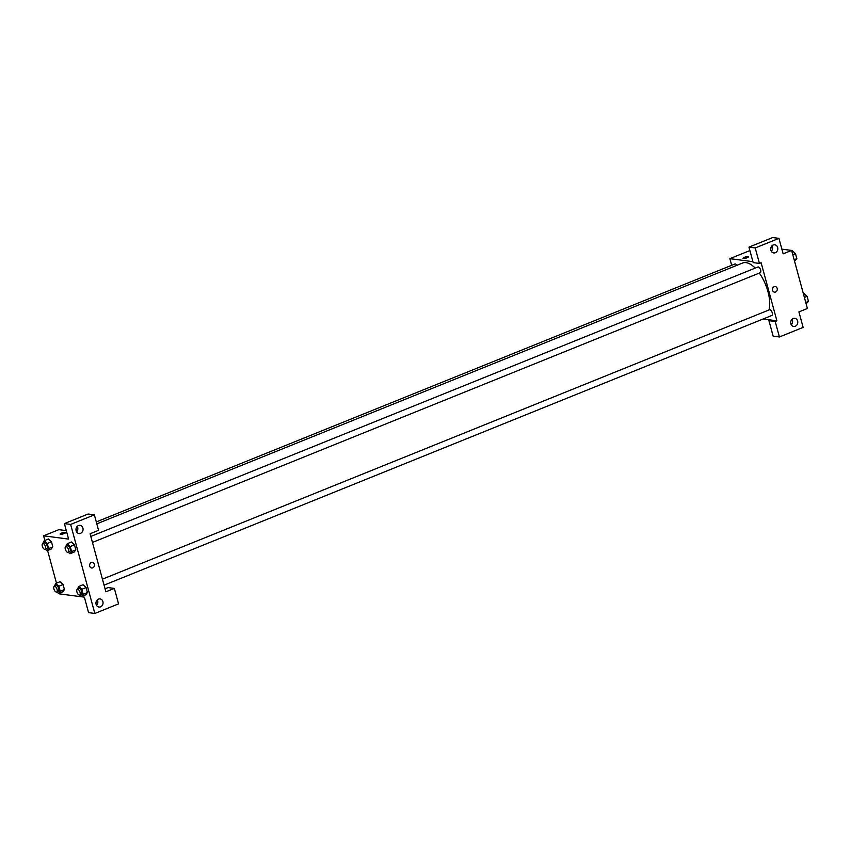 <?xml version="1.0" encoding="UTF-8"?>
<svg xmlns="http://www.w3.org/2000/svg" width="851" height="851" viewBox="0 0 851 851"><rect width="100%" height="100%" fill="white"/><g stroke="black" fill="none" stroke-linecap="round" stroke-linejoin="round"><path stroke-width="1.28" d="M781.867 249.152L791.621 250.428L807.397 308.488L798.919 311.902L803.131 327.39L779.41 336.975L775.197 321.487L776.889 320.806L763.092 318.997M770.9 247.715L772.602 247.939M748.433 256.811A2.83 0.628 -15.2 0 0 744.263 257.364A2.83 0.628 164.8 0 1 748.433 256.811A2.83 0.628 164.8 0 1 745.87 258.161A2.83 0.628 164.8 0 1 742.966 258.289A2.83 0.628 164.8 0 1 744.263 257.364A2.83 0.628 -15.2 0 0 742.966 258.3M776.889 320.806L761.124 262.746L759.422 263.427L753.178 262.608L748.965 247.13L772.687 237.546L778.942 238.365L783.143 253.843L791.621 250.428M731.679 265.31L729.871 258.651L749.901 250.566M729.871 258.651L752.922 261.672M771.304 251.236A4.117 3.542 97.5 0 0 772.017 245.769M775.314 252.715A4.117 3.542 97.5 0 0 777.803 248.375A4.117 3.542 97.5 0 0 774.804 244.769A4.117 3.542 97.5 0 0 770.761 248.386A4.117 3.542 97.5 0 0 773.729 252.928A4.117 3.542 97.5 0 0 775.314 252.715M748.965 247.13L755.22 247.949L778.942 238.365M759.422 263.427L755.22 247.949M779.41 336.975L773.155 336.156L768.953 320.667L770.644 319.987M791.281 324.774A4.117 3.542 97.5 0 0 792.004 319.306M795.302 326.252A4.117 3.542 97.5 0 0 797.781 321.923A4.117 3.542 97.5 0 0 794.781 318.306A4.117 3.542 97.5 0 0 790.739 321.923A4.117 3.542 97.5 0 0 793.717 326.465A4.117 3.542 97.5 0 0 795.302 326.252M768.953 320.667L775.197 321.487M772.602 290.319A2.83 2.436 -82.5 0 1 775.304 286.574A2.83 2.436 -82.5 0 1 774.57 292.18A2.83 2.436 -82.5 0 1 772.602 290.319M774.57 292.18A2.83 2.436 97.5 0 0 775.304 286.574M759.869 272.767A3.085 1.415 -112 0 0 760.23 272.724A3.085 1.415 -112 0 0 760.39 269.341A3.085 1.415 -112 0 0 757.922 267.001L90.823 536.428M771.474 315.498A3.085 1.415 -112 0 0 771.846 315.466A3.085 1.415 -112 0 0 772.006 312.072A3.085 1.415 -112 0 0 769.527 309.743L102.439 579.159M736.892 265.331A3.085 1.415 -112 0 0 734.924 263.991L96.291 521.929M768.974 309.966A28.806 13.222 -112 0 0 759.347 273.086M755.209 268.097A28.806 13.222 -112 0 0 742.593 263.023L96.812 523.844M105.875 591.807L90.1 533.758L98.567 530.333L94.365 514.844L70.644 524.429L94.833 613.454L118.555 603.87L114.342 588.392L105.875 591.807M44.858 540.438L43.603 535.822L58.857 529.662L66.304 530.641M91.685 567.979A2.83 2.436 97.5 0 0 92.78 567.84A2.83 2.436 -82.5 0 1 89.642 564.862A2.83 2.436 -82.5 0 1 94.493 564.862A2.83 2.436 -82.5 0 1 92.78 567.84A2.83 2.436 97.5 0 0 92.419 562.373M80.579 533.3A4.117 3.542 -82.5 0 1 78.994 533.513A4.117 3.542 -82.5 0 1 76.016 528.971A4.117 3.542 -82.5 0 1 80.058 525.354A4.117 3.542 -82.5 0 1 83.058 528.971A4.117 3.542 -82.5 0 1 80.579 533.3M100.556 606.848A4.117 3.542 -82.5 0 1 98.971 607.05A4.117 3.542 -82.5 0 1 95.993 602.519A4.117 3.542 -82.5 0 1 100.035 598.891A4.117 3.542 -82.5 0 1 103.045 602.508A4.117 3.542 -82.5 0 1 100.556 606.848M76.558 531.822A4.117 3.542 97.5 0 0 77.281 526.354M96.546 605.369A4.117 3.542 97.5 0 0 97.259 599.902M105.056 588.796L108.098 587.573L114.342 588.392M94.833 613.454L88.578 612.635L84.377 597.157L59.379 593.881L59.208 593.232M94.365 514.844L88.121 514.025L64.389 523.61L68.601 539.098L43.603 535.822M64.389 523.61L70.644 524.429M69.356 551.65A3.085 1.415 -112 0 0 69.729 551.608A3.085 1.415 -112 0 0 69.888 548.214A3.085 1.415 -112 0 0 67.42 545.885L65.718 546.565A3.085 1.415 -112 0 0 65.431 549.597A3.085 1.415 -112 0 0 67.665 552.331A3.085 1.415 -112 0 0 68.037 552.288A3.085 1.415 -112 0 0 68.186 548.895A3.085 1.415 -112 0 0 65.718 546.565L67.208 543.715L71.441 542.002M67.208 543.715L70.229 546.544L74.462 544.831L75.835 549.852L74.175 552.065L75.835 549.852L74.462 544.831L71.441 542.013M47.241 543.523L51.475 541.821L52.836 546.842L51.177 549.055L52.836 546.842L51.475 541.821L48.443 538.991L44.209 540.704L47.241 543.523L48.603 548.555L46.943 550.767L45.252 549.193M58.847 586.254L63.08 584.552L64.453 589.573L62.793 591.785L64.453 589.573L63.08 584.552L60.049 581.722L55.815 583.435L58.847 586.254L60.208 591.285L58.549 593.498L56.868 591.924M80.973 594.381A3.085 1.415 -112 0 0 81.334 594.338A3.085 1.415 -112 0 0 81.494 590.945A3.085 1.415 -112 0 0 79.026 588.615L77.335 589.296A3.085 1.415 -112 0 0 77.037 592.328A3.085 1.415 -112 0 0 79.271 595.062A3.085 1.415 -112 0 0 79.643 595.019A3.085 1.415 -112 0 0 79.803 591.636A3.085 1.415 -112 0 0 77.335 589.296L78.813 586.445L83.047 584.733L86.079 587.562L87.44 592.583L85.791 594.796L87.44 592.583L86.079 587.562L81.845 589.275L83.207 594.296L81.547 596.508L79.866 594.934M56.474 583.18L47.592 550.501M65.548 532.609A2.83 0.628 -15.2 0 0 61.389 533.162A2.83 0.628 164.8 0 1 65.548 532.609A2.83 0.628 164.8 0 1 62.985 533.96A2.83 0.628 164.8 0 1 60.091 534.098A2.83 0.628 164.8 0 1 61.389 533.162A2.83 0.628 -15.2 0 0 60.091 534.098M57.974 591.371A3.085 1.415 -112 0 0 58.347 591.328A3.085 1.415 -112 0 0 58.496 587.935A3.085 1.415 -112 0 0 56.028 585.605L54.336 586.286A3.085 1.415 -112 0 0 54.038 589.317A3.085 1.415 -112 0 0 56.283 592.051A3.085 1.415 -112 0 0 56.645 592.009A3.085 1.415 -112 0 0 56.804 588.615A3.085 1.415 -112 0 0 54.336 586.286L55.815 583.435M60.208 591.285L64.453 589.573M58.549 593.498L62.793 591.785M46.369 548.64A3.085 1.415 -112 0 0 46.731 548.597A3.085 1.415 -112 0 0 46.89 545.204A3.085 1.415 -112 0 0 44.422 542.874L42.731 543.555A3.085 1.415 -112 0 0 42.433 546.587A3.085 1.415 -112 0 0 44.667 549.32A3.085 1.415 -112 0 0 45.039 549.278A3.085 1.415 -112 0 0 45.199 545.885A3.085 1.415 -112 0 0 42.731 543.555L44.209 540.704M48.603 548.555L52.836 546.842M46.943 550.767L51.177 549.055M78.813 586.445L81.845 589.275M83.207 594.296L87.44 592.583M81.547 596.508L85.781 594.796M70.229 546.544L71.601 551.565L69.942 553.778L68.25 552.203M71.601 551.565L75.835 549.852M69.942 553.778L74.175 552.065M803.408 293.808L804.057 293.542L807.088 296.361L808.45 301.392L806.142 303.86M804.397 297.446L807.088 296.361M805.759 302.477L808.45 301.392M791.792 251.077L792.451 250.811L795.472 253.63L796.844 258.661L794.526 261.129M792.781 254.715L795.472 253.63M794.153 259.746L796.844 258.661M92.461 542.427L760.23 272.724M104.067 585.158L771.846 315.466M76.005 530.12L77.792 529.396M56.645 592.009L58.347 591.328M45.039 549.278L46.731 548.597M79.643 595.019L81.334 594.338M68.037 552.288L69.729 551.608"/></g></svg>
